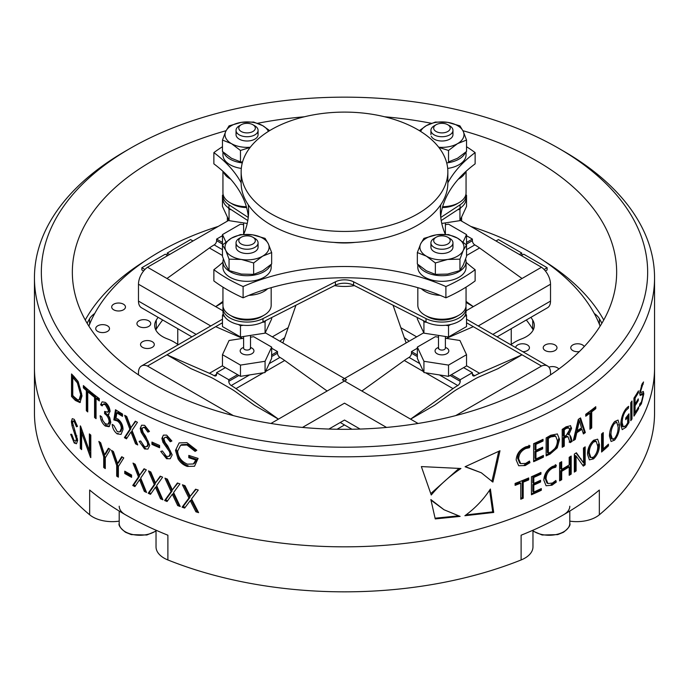 <?xml version="1.0" encoding="UTF-8"?>
<svg xmlns="http://www.w3.org/2000/svg" width="689" height="689" viewBox="0 0 689 689"><rect width="100%" height="100%" fill="white"/><g stroke="black" fill="none" stroke-linecap="round" stroke-linejoin="round"><path stroke-width="1.03" d="M601.885 323.253A268.71 155.137 0 0 0 599.413 318.757L599.413 324.347M594.262 313.486A27.56 15.916 180 0 1 599.413 318.757M125.26 494.401A310.05 179.002 0 0 0 463.154 533.208A310.05 179.002 0 0 0 654.55 367.823A310.05 179.002 180 0 1 563.74 494.401A310.05 179.002 180 0 1 225.846 533.208A310.05 179.002 180 0 1 34.45 367.823A310.05 179.002 0 0 0 125.26 494.401M87.115 323.253A268.71 155.137 180 0 1 89.587 318.757A27.56 15.916 180 0 1 94.737 313.486M532.967 530.22L532.967 546.885A27.56 15.916 180 0 1 521.108 559.959L521.108 535.207A310.05 179.002 0 0 0 599.335 490.043L599.335 514.795A310.05 179.002 0 0 0 654.55 412.832L654.55 277.813A310.05 179.002 180 0 1 563.74 404.391A310.05 179.002 180 0 1 225.846 443.199A310.05 179.002 180 0 1 34.45 277.813A310.05 179.002 180 0 1 125.26 151.244L130.126 148.428A303.16 175.032 0 0 0 130.135 395.951A303.16 175.032 0 0 0 558.865 395.951A303.16 175.032 0 0 0 558.874 148.428A303.16 175.032 0 0 0 130.126 148.428M599.335 514.795A27.56 15.916 180 0 1 569.794 521.142M119.206 521.142A27.56 15.916 180 0 1 89.665 514.795L89.665 490.043A310.05 179.002 0 0 0 167.892 535.207L167.892 559.959A310.05 179.002 0 0 0 521.108 559.959M167.892 559.959A27.56 15.916 180 0 1 156.033 546.885L156.033 530.22M34.45 277.813L34.45 412.832A310.05 179.002 0 0 0 89.665 514.795M334.578 285.608A34.45 19.886 0 0 0 354.422 285.608M223.072 306.734A24.115 13.926 0 0 0 222.943 308.138A24.115 13.926 0 0 0 237.128 320.824A24.115 13.926 0 0 0 262.991 318.594L335.397 281.818A13.78 7.958 180 0 1 353.603 281.818L353.603 285.194L426.009 321.97A24.115 13.926 0 0 0 451.872 324.2A24.115 13.926 0 0 0 466.057 311.514L466.057 308.138A24.115 13.926 0 0 0 465.928 306.734M353.603 285.194A13.78 7.958 0 0 0 335.397 285.194L335.397 281.818M222.943 308.138L222.943 311.514A24.115 13.926 0 0 0 237.128 324.2A24.115 13.926 0 0 0 262.991 321.97L335.397 285.194M223.072 194.22A24.115 13.926 0 0 0 222.943 195.624L222.943 199A24.115 13.926 0 0 0 228.955 208.199L247.799 220.566M441.201 220.566L460.045 208.199A24.115 13.926 0 0 0 466.057 199L466.057 195.624A24.115 13.926 0 0 0 465.928 194.22M353.603 281.818L426.009 318.594A24.115 13.926 0 0 0 451.872 320.824A24.115 13.926 0 0 0 466.057 308.138M440.753 217.483L460.045 204.822A24.115 13.926 0 0 0 466.057 195.624M222.943 195.624A24.115 13.926 0 0 0 228.955 204.822L248.247 217.483M533.208 329.971A27.56 15.916 0 0 0 532.735 329.135A199.81 115.356 0 0 0 526.318 319.989M162.682 319.989A199.81 115.356 0 0 0 156.265 329.135A27.56 15.916 0 0 0 155.792 329.971M150.719 323.632A6.89 3.979 0 0 0 143.829 319.653A6.89 3.979 0 0 0 136.939 323.632A6.89 3.979 0 0 0 143.829 327.611A6.89 3.979 0 0 0 150.719 323.632M125.467 307.001A6.89 3.979 0 0 0 118.577 303.022A6.89 3.979 0 0 0 111.687 307.001A6.89 3.979 0 0 0 118.577 310.98A6.89 3.979 0 0 0 125.467 307.001M109.508 328.61A6.89 3.979 0 0 0 102.618 324.64A6.89 3.979 0 0 0 95.728 328.61A6.89 3.979 0 0 0 102.618 332.589A6.89 3.979 0 0 0 109.508 328.61M154.302 344.526A6.89 3.979 0 0 0 147.412 340.547A6.89 3.979 0 0 0 140.522 344.526A6.89 3.979 0 0 0 147.412 348.505A6.89 3.979 0 0 0 154.302 344.526M558.831 369.02A6.89 3.979 0 0 0 548.909 367.168M550.52 374.385A6.89 3.979 0 0 0 551.105 374.471M556.996 347.756A6.89 3.979 0 0 0 550.106 343.777A6.89 3.979 0 0 0 543.216 347.756A6.89 3.979 0 0 0 550.106 351.734A6.89 3.979 0 0 0 556.996 347.756M584.238 346.558A6.89 3.979 0 0 0 576.624 343.82A6.89 3.979 0 0 0 570.776 347.756A6.89 3.979 0 0 0 579.32 351.614M522.856 351.726A6.89 3.979 0 0 0 529.436 347.756A6.89 3.979 0 0 0 522.701 343.777A6.89 3.979 0 0 0 515.665 347.583M178.141 344.801A41.34 23.865 0 0 0 167.212 338.816A27.56 15.916 180 0 1 154.672 325.466A27.56 15.916 180 0 1 156.265 320.135L156.265 329.135M158.074 317.319A199.81 115.356 0 0 0 156.265 320.135M532.735 329.135L532.735 320.135A199.81 115.356 0 0 0 530.926 317.319M532.735 320.135A27.56 15.916 180 0 1 534.328 325.466A27.56 15.916 180 0 1 521.788 338.816A41.34 23.865 0 0 0 510.859 344.801M600.119 326.121A261.82 151.158 0 0 0 470.759 226.405M218.241 226.405A261.82 151.158 0 0 0 88.881 326.121M545.378 270.975L547.144 269.959L547.144 267.711L523.761 254.207L521.34 255.602M167.66 255.602L165.239 254.207L141.856 267.711L141.856 269.959L143.622 270.975M519.385 254.482L521.814 253.078L498.423 239.583L496.002 240.978M521.814 253.078L521.814 255.326M544.069 269.485L547.144 267.711M141.856 267.711L144.931 269.485M192.998 240.978L190.577 239.583L167.186 253.078L169.615 254.482M167.186 253.078L167.186 255.326M457.694 209.74L459.942 209.396L460.708 207.742M466.057 196.219L466.531 195.194L466.022 194.901M436.094 131.496A8.268 4.771 0 0 0 447.79 131.496A8.268 4.771 0 0 0 447.79 124.743A8.268 4.771 0 0 0 436.094 124.743A8.268 4.771 0 0 0 436.094 131.496M447.79 124.743L449.736 125.863A11.024 6.365 180 0 1 452.966 130.367A11.024 6.365 180 0 1 446.162 136.25A11.024 6.365 180 0 1 434.148 134.872A11.024 6.365 180 0 1 430.918 130.367A11.024 6.365 180 0 1 434.148 125.863L436.094 124.743M459.942 209.396L459.942 220.644L441.77 223.46M466.531 195.194L466.531 206.45L459.942 220.644M463.086 242.003L466.531 234.579L448.53 224.183L445.387 224.666M466.531 234.579L466.531 244.957L463.232 250.452A22.048 12.729 0 0 0 457.53 238.153A22.048 12.729 0 0 0 436.232 234.863A22.048 12.729 0 0 0 420.643 243.863A22.048 12.729 0 0 0 426.353 256.153A22.048 12.729 0 0 0 447.643 259.452A22.048 12.729 0 0 0 463.232 250.452L459.942 259.159L447.643 259.452L435.353 262.957L426.353 256.153L417.345 252.57L420.643 243.863L423.933 238.368L436.232 234.863L448.53 234.561L457.53 238.153L466.531 244.957L466.531 256.368L463.232 265.076L459.942 270.57L459.942 259.159M442.639 206.726A24.115 13.926 0 0 0 458.995 202.661L456.557 204.065A20.67 11.937 180 0 1 442.407 207.553M458.995 202.661A24.115 13.926 0 0 0 466.057 192.808L466.057 171.32M465.557 171.776A24.115 13.926 180 0 1 458.306 179.183M423.33 320.609L423.933 321.909L426.801 322.349M445.671 325.268L448.53 325.708L450.623 324.502M464.438 316.527L466.531 315.321L465.764 313.667M434.148 238.377L436.094 237.257A8.268 4.771 0 0 0 436.094 244.001A8.268 4.771 0 0 0 447.79 244.001A8.268 4.771 0 0 0 447.79 237.257A8.268 4.771 0 0 0 436.094 237.257L434.148 238.377A11.024 6.365 180 0 0 430.918 242.881L430.918 247.153M447.79 237.257L449.736 238.377A11.024 6.365 180 0 1 452.966 242.881A11.024 6.365 180 0 1 441.942 249.246A11.024 6.365 180 0 1 430.918 242.881M423.933 321.909L423.933 333.157L417.345 318.964L417.345 317.569M466.531 315.321L466.531 326.569L448.53 336.964L423.933 333.157M448.53 325.708L448.53 336.964M438.497 337.179L435.353 336.697L417.345 347.092L423.933 361.286L448.53 365.092L466.531 354.697L459.942 340.495L445.387 338.247M423.933 361.286L423.933 372.534L417.345 358.34L417.345 347.092M448.53 365.092L448.53 376.34L423.933 372.534M466.531 354.697L466.531 365.945L448.53 376.34M223.236 313.667L222.469 315.321L224.562 316.527M238.377 324.502L240.47 325.708L243.329 325.268M262.199 322.349L265.067 321.909L265.67 320.609M254.852 238.377L252.906 237.257A8.268 4.771 0 0 0 241.21 237.257A8.268 4.771 0 0 0 241.21 244.001A8.268 4.771 0 0 0 252.906 244.001A8.268 4.771 0 0 0 252.906 237.257L254.852 238.377A11.024 6.365 180 0 1 258.082 242.881A11.024 6.365 180 0 1 247.058 249.246A11.024 6.365 180 0 1 236.034 242.881A11.024 6.365 180 0 1 239.264 238.377L241.21 237.257M271.655 317.569L271.655 318.964L265.067 333.157L240.47 336.964L222.469 326.569L222.469 315.321M265.067 321.909L265.067 333.157M240.47 325.708L240.47 336.964M243.613 338.247L229.058 340.495L222.469 354.697L240.47 365.092L265.067 361.286L271.655 347.092L253.647 336.697L250.503 337.179M222.469 354.697L222.469 365.945L240.47 376.34L240.47 365.092M265.067 361.286L265.067 372.534L240.47 376.34M271.655 347.092L271.655 358.34L265.067 372.534M222.978 194.901L222.469 195.194L222.943 196.219M228.292 207.742L229.058 209.396L231.306 209.74M252.906 131.496A8.268 4.771 0 0 0 252.906 124.743A8.268 4.771 0 0 0 241.21 124.743A8.268 4.771 0 0 0 241.21 131.496A8.268 4.771 0 0 0 252.906 131.496M252.906 124.743L254.852 125.863A11.024 6.365 180 0 1 258.082 130.367A11.024 6.365 180 0 1 254.852 134.872A11.024 6.365 180 0 1 242.838 136.25A11.024 6.365 180 0 1 236.034 130.367A11.024 6.365 180 0 1 239.264 125.863L241.21 124.743M229.058 209.396L229.058 220.644L222.469 206.45L222.469 195.194M247.23 223.46L229.058 220.644M243.613 224.666L240.47 224.183L222.469 234.579L225.914 242.003M222.469 234.579L222.469 244.957L231.47 238.153A22.048 12.729 0 0 0 225.768 250.452A22.048 12.729 0 0 0 241.357 259.452A22.048 12.729 0 0 0 262.647 256.153A22.048 12.729 0 0 0 268.357 243.863A22.048 12.729 0 0 0 252.768 234.863A22.048 12.729 0 0 0 231.47 238.153L240.47 234.561L252.768 234.863L265.067 238.368L268.357 243.863L271.655 252.57L262.647 256.153L253.647 262.957L241.357 259.452L229.058 259.159L225.768 250.452L222.469 244.957L222.469 256.368L225.768 265.076L229.058 270.57L229.058 259.159M447.686 168.417A24.115 13.926 0 0 0 466.057 154.896L466.057 151.899M446.705 162.914A24.115 13.926 0 0 0 465.411 152.467M438.704 147.231A22.048 12.729 0 0 0 457.53 143.648A22.048 12.729 0 0 0 463.232 131.349A22.048 12.729 0 0 0 447.643 122.349A22.048 12.729 0 0 0 426.353 125.639A22.048 12.729 0 0 0 420.617 131.41M431.288 136.293A11.024 6.365 0 0 0 445.223 140.72A11.024 6.365 0 0 0 452.32 132.503M448.53 150.452L448.53 161.863L457.53 158.272L466.531 151.468L466.531 140.056L457.53 143.648L448.53 150.452L439.082 147.472M419.386 130.652L426.353 125.639L435.353 122.056L447.643 122.349L459.942 125.854L463.232 131.349L466.531 140.056M561.699 469.355A310.05 179.002 0 0 0 563.74 468.184A310.05 179.002 0 0 0 569.192 464.963L569.192 457.298A310.05 179.002 0 0 0 571.198 456.066L571.198 474.075A310.05 179.002 180 0 1 569.192 475.307L569.192 466.909A310.05 179.002 180 0 1 563.74 470.131A310.05 179.002 180 0 1 561.699 471.302L561.699 479.699A310.05 179.002 180 0 1 559.597 480.879L559.597 462.879A310.05 179.002 0 0 0 561.699 461.699L561.699 469.355L560.717 468.796L560.717 462.25M570.389 425.604L571.612 428.334L568.726 434.819L569.82 434.992L570.966 437.093L572.146 441.373L570.087 442.648L568.072 436.809L566.1 437.136A310.05 179.002 180 0 1 564.274 438.204L564.274 446.11A310.05 179.002 180 0 1 563.74 446.42A310.05 179.002 180 0 1 562.198 447.307L562.19 429.411L566.057 426.818L570.604 425.716M558.874 148.428L563.74 151.244A310.05 179.002 180 0 1 654.55 277.813M593.479 458.883L589.388 459.839L587.484 454.309C587.579 448.66 589.638 443.966 593.677 440.228L597.656 439.169L599.447 444.638C599.456 450.356 597.466 455.11 593.479 458.883L592.488 458.314C596.467 454.576 598.457 449.822 598.457 444.06L599.447 444.638M625.724 419.679L625.724 417.982A310.05 179.002 0 0 0 628.954 413.822L628.945 422.555L625.939 427.309L622.193 429.643L620.772 424.355C621.125 417.939 622.934 412.642 626.215 408.474L628.652 406.312L628.342 408.258L626.18 410.213C623.674 413.529 622.339 417.68 622.158 422.667L623.321 426.939L626.025 425.509L627.688 422.882L627.688 417.181A310.05 179.002 180 0 1 625.724 419.679M631.985 418.998A310.05 179.002 180 0 1 630.779 420.695L630.779 402.695A310.05 179.002 0 0 0 631.985 400.998L631.985 418.998L630.926 418.387L630.926 402.488M490.387 489.018L493.712 512.452L464.886 515.725C475.109 508.327 483.609 499.422 490.387 489.018M430.858 499.559L444.017 509.748L460.123 516.397L435.241 518.912L430.858 499.559M495.003 473.136L492.893 482.076L481.301 472.775L465.075 466.737L499.981 450.744L495.003 473.136L493.987 472.551L498.715 451.381M635.094 398.07L635.094 404.03A310.05 179.002 0 0 0 638.264 398.871L638.264 400.567A310.05 179.002 180 0 1 635.094 405.726L635.094 412.677A310.05 179.002 0 0 0 638.608 406.915L638.608 408.611A310.05 179.002 180 0 1 633.958 416.113L633.958 398.104A310.05 179.002 0 0 0 638.436 390.913L638.436 392.609A310.05 179.002 180 0 1 635.094 398.07L634.285 397.605M643.81 393.867L641.39 403.797L639.487 406.303L639.736 403.978L641.45 401.98L642.915 395.934L642.587 394.392L640.176 395.495L639.642 393.29L642.019 384.083L643.543 381.964L640.641 391.197L640.951 392.584L643.319 391.455L643.81 393.867L642.682 393.221M460.941 468.503C449.616 476.133 439.72 484.97 431.254 494.995L421.358 466.582L460.941 468.503M576.116 463.266L576.116 470.957L574.325 472.111L574.325 454.111A310.05 179.002 0 0 0 576.4 452.776L583.617 462.974L583.454 448.039A310.05 179.002 0 0 0 585.159 446.842L585.159 464.817A310.05 179.002 180 0 1 583.325 466.108L576.03 455.92L576.116 463.266L575.134 462.707L574.988 455.438L576.03 455.92M546.067 478.941L547.927 483.549L552.432 483.041L555.859 480.466L556.29 482.076L551.992 485.211L546.084 485.754L543.819 480.121C544.181 474.135 547.057 469.588 552.457 466.479L556.316 465.17L555.808 467.159L552.526 468.141C548.358 470.63 546.205 474.23 546.067 478.941L545.094 478.381C545.206 473.705 547.359 470.105 551.553 467.581L552.526 468.141M533.794 483.385A310.05 179.002 0 0 0 540.546 480.293L540.546 481.99A310.05 179.002 180 0 1 533.794 485.082L533.794 492.032A310.05 179.002 0 0 0 541.304 488.579L541.304 490.275A310.05 179.002 180 0 1 531.443 494.762L531.443 476.762A310.05 179.002 0 0 0 540.925 472.456L540.925 474.153A310.05 179.002 180 0 1 533.794 477.425L533.794 483.385L532.812 482.817L532.812 476.857A308.672 178.21 0 0 0 539.943 473.584L539.943 472.912M523.201 482.179L523.201 498.233A310.05 179.002 180 0 1 520.763 499.224L520.763 483.161A310.05 179.002 180 0 1 515.105 485.366L515.105 483.42A310.05 179.002 0 0 0 528.73 477.933L528.73 479.88A310.05 179.002 180 0 1 523.201 482.179L522.219 481.611A308.672 178.21 0 0 0 527.748 479.303L528.73 479.88M591.722 427.869A310.05 179.002 180 0 1 589.93 429.23L589.93 413.167A310.05 179.002 180 0 1 585.753 416.225L585.753 414.278A310.05 179.002 0 0 0 595.77 406.708L595.77 408.655A310.05 179.002 180 0 1 591.722 411.815L591.722 427.869L590.74 427.301L590.74 411.247A308.672 178.21 0 0 0 594.788 408.086L594.788 407.492M585.349 432.563A310.05 179.002 180 0 1 583.419 433.932L581.904 429.299A310.05 179.002 180 0 1 576.796 432.718L575.272 439.384A310.05 179.002 180 0 1 573.3 440.65L578.286 419.42A310.05 179.002 0 0 0 580.534 417.913L585.349 432.563L584.375 432.003L579.888 418.352M557.298 433.898L559.537 439.358L557.246 447.859L550.098 454.077L546.144 455.877L546.136 437.92L550.752 435.25L557.392 433.949M83.378 387.89A310.05 179.002 0 0 0 86.34 390.508L86.34 410.704A310.05 179.002 0 0 0 87.744 411.919L87.744 391.722A310.05 179.002 0 0 0 90.802 394.28L90.802 391.972A310.05 179.002 180 0 1 83.378 385.582L83.378 387.89L84.377 387.321L84.377 386.477M109.034 414.201L108.061 414.761L110.085 411.497C109.758 407.707 108.173 404.676 105.331 402.402L102.127 401.842L100.603 404.779A310.05 179.002 0 0 0 102.144 405.907L103.221 404.297L105.348 404.719L108.474 410.403L107.725 412.168L104.607 411.411L104.607 413.719C107.26 415.501 108.776 418.137 109.163 421.625L108.018 424.286L105.322 423.744L102.85 420.781L101.705 416.836A310.05 179.002 180 0 1 100.163 415.708C100.551 420.023 102.256 423.468 105.296 426.035L109.051 426.706L110.783 422.512L109.809 417.861L108.061 414.761L108.845 414.494M124.64 415.286L129.894 429.256L124.39 437.644A310.05 179.002 0 0 0 126.457 438.833L130.953 432.012L135.544 443.811A310.05 179.002 0 0 0 137.714 444.948L132.021 430.418L137.447 422.305A310.05 179.002 180 0 1 135.285 421.177L130.953 427.662L126.707 416.475A310.05 179.002 180 0 1 124.64 415.286M151.95 444.371A310.05 179.002 0 0 0 159.59 447.755L159.59 445.447A310.05 179.002 180 0 1 151.95 442.062L151.95 444.371L152.932 443.802L152.932 442.51M186.926 442.657L179.14 442.889L175.497 450.382L178.055 458.917C180.346 462.62 183.412 465.118 187.253 466.419L194.513 466.255L198.105 458.4A310.05 179.002 180 0 1 188.803 455.403L188.803 457.711A310.05 179.002 0 0 0 195.84 460.002L193.342 463.964L187.399 464.162C181.353 461.466 178.098 457.108 177.624 451.088L180.587 445.258L186.986 444.982L195.099 451.398L196.804 450.296L186.926 442.657M81.638 449.633L81.638 432.821L90.474 457.332A310.05 179.002 0 0 0 90.802 457.608L90.802 435.103A310.05 179.002 180 0 1 89.372 433.915L89.372 450.77L80.579 426.138A310.05 179.002 180 0 1 80.303 425.88L80.303 448.384A310.05 179.002 0 0 0 81.638 449.633M111.48 450.287L116.691 465.428L116.691 476.125A310.05 179.002 0 0 0 118.379 477.176L118.379 466.479L123.77 457.901A310.05 179.002 180 0 1 121.746 456.712L117.535 463.439L113.409 451.536A310.05 179.002 180 0 1 111.48 450.287M133.011 463.094L138.472 476.952L132.753 485.461A310.05 179.002 0 0 0 134.898 486.606L139.566 479.69L144.32 491.395A310.05 179.002 0 0 0 146.568 492.489L140.668 478.071L146.301 469.855A310.05 179.002 180 0 1 144.053 468.761L139.566 475.341L135.165 464.24A310.05 179.002 180 0 1 133.011 463.094M164.938 478.132L171.096 491.584L164.645 500.515A310.05 179.002 0 0 0 167.074 501.497L172.336 494.237L177.693 505.597A310.05 179.002 0 0 0 180.234 506.518L173.585 492.54L179.924 483.902A310.05 179.002 180 0 1 177.392 482.98L172.336 489.888L167.367 479.113A310.05 179.002 180 0 1 164.938 478.132M75.377 400.455L79.941 402.574L82.025 395.882L78.055 381.413L74.024 376.573A310.05 179.002 180 0 1 71.535 373.963L71.535 396.468A310.05 179.002 0 0 0 75.377 400.455L76.384 399.878A308.672 178.21 180 0 1 72.552 395.874L71.535 396.468M182.396 484.789L188.924 498.026L182.085 507.182A310.05 179.002 0 0 0 184.652 508.077L190.233 500.636L195.909 511.806A310.05 179.002 0 0 0 198.596 512.65L191.551 498.896L198.268 490.043A310.05 179.002 180 0 1 195.59 489.207L190.233 496.287L184.962 485.685A310.05 179.002 180 0 1 182.396 484.789M148.488 470.897L154.293 484.548L148.213 493.264A310.05 179.002 0 0 0 150.495 494.332L155.464 487.252L160.511 498.784A310.05 179.002 0 0 0 162.905 499.792L156.636 485.59L162.613 477.167A310.05 179.002 180 0 1 160.227 476.159L155.464 482.894L150.779 471.956A310.05 179.002 180 0 1 148.488 470.897M124.761 473.489A310.05 179.002 0 0 0 131.599 477.331L131.599 475.022A310.05 179.002 180 0 1 124.761 471.181L124.761 473.489L125.734 472.921L125.734 471.741M98.854 441.416L103.712 456.773L103.712 467.469A310.05 179.002 0 0 0 105.279 468.58L105.279 457.884L110.318 449.512A310.05 179.002 180 0 1 108.431 448.246L104.495 454.809L100.646 442.751A310.05 179.002 180 0 1 98.854 441.416M74.214 442.984L76.462 443.759L77.668 440.349L72.595 422.796L73.112 421.203L74.231 421.651L76.453 426.784L77.487 426.413L74.257 419.368L72.267 418.645L71.363 421.582L71.992 425.681L76.376 439.048L75.678 441.132L74.128 440.59L71.673 434.259L70.666 434.311L74.214 442.984L75.23 442.398M166.583 458.745L170.235 458.71L172.19 454.869L167.685 445.843L165.153 442.571L163.922 439.16L164.774 437.377L166.609 437.412L170.226 441.735L171.888 441.003L166.652 435.121L163.388 435.129L161.889 438.402L162.931 442.269L169.416 451.553L170.097 454.025L168.969 456.368L166.445 456.385L162.406 450.968L160.735 451.407L166.583 458.745L167.573 458.176L163.767 454.938M144.561 448.961L147.928 449.082L149.728 445.335L145.577 436.103L143.243 432.726L142.106 429.256L142.89 427.507L144.578 427.619L147.92 432.115L149.453 431.452L144.621 425.337L141.615 425.199L140.229 428.403L141.193 432.313L147.17 441.89L147.808 444.396L146.757 446.687L144.432 446.593L140.711 440.994L139.169 441.356L144.561 448.961L145.543 448.393L142.072 445.06M122.53 414.046A310.05 179.002 180 0 1 115.494 409.74L113.831 419.937L117.363 421.013C119.869 422.796 121.178 425.251 121.298 428.377L119.86 431.9L117.276 431.633L113.831 425.414A310.05 179.002 180 0 1 112.186 424.346C112.514 428.317 114.176 431.486 117.173 433.872L121.04 434.414L123.021 429.488C123.004 425.259 121.29 421.771 117.871 419.015L115.976 418.309L116.863 412.909A310.05 179.002 0 0 0 122.53 416.354L122.53 414.046M91.422 394.788A310.05 179.002 0 0 0 94.565 397.303L94.565 417.5A310.05 179.002 0 0 0 96.055 418.662L96.055 398.466A310.05 179.002 0 0 0 99.294 400.92L99.294 398.612A310.05 179.002 180 0 1 91.422 392.48L91.422 394.788L92.412 394.22L92.412 393.281M518.653 458.917L520.703 463.628L525.698 463.404L529.488 461.044L529.962 462.672L525.207 465.549L518.671 465.73L516.173 459.959C516.586 453.948 519.773 449.581 525.724 446.842L529.987 445.774L529.428 447.729L525.802 448.505C521.203 450.718 518.817 454.18 518.653 458.917L517.663 458.34C517.801 453.646 520.186 450.175 524.811 447.936L525.802 448.505M535.956 450.296A310.05 179.002 0 0 0 542.656 447.178L542.656 448.875A310.05 179.002 180 0 1 535.956 451.993L535.956 458.943A310.05 179.002 0 0 0 543.414 455.455L543.414 457.151A310.05 179.002 180 0 1 533.63 461.69L533.63 443.69A310.05 179.002 0 0 0 543.035 439.332L543.035 441.029A310.05 179.002 180 0 1 535.956 444.336L535.956 450.296L534.974 449.728L534.974 443.768A308.672 178.21 0 0 0 542.054 440.469L542.054 439.806M614.536 440.159L611.065 441.477L609.438 436.103C609.558 430.367 611.307 425.492 614.7 421.496L618.067 420.075L619.566 425.371C619.549 431.193 617.869 436.12 614.536 440.159L613.529 439.573M608.43 445.886A310.05 179.002 180 0 1 601.592 452.018L601.592 434.01A310.05 179.002 0 0 0 603.245 432.58L603.245 448.884A310.05 179.002 0 0 0 608.43 444.19L608.43 445.886L607.431 445.12M461.63 217.009L461.63 221.135M227.37 217.009L227.37 221.135M85.255 320.006A272.155 157.126 180 0 1 144.69 261.14M462.939 130.721A272.155 157.126 180 0 1 616.655 272.189A272.155 157.126 180 0 1 536.946 383.299A272.155 157.126 180 0 1 240.349 417.353A272.155 157.126 180 0 1 72.345 272.189A272.155 157.126 180 0 1 226.061 130.721M257.652 123.279A272.155 157.126 180 0 1 304.4 116.777M384.6 116.777A272.155 157.126 180 0 1 431.357 123.279M544.31 261.14A272.155 157.126 180 0 1 603.745 320.006M80.432 402.195L76.384 399.878M72.552 395.874L72.552 375.04M74.145 396.89A310.05 179.002 180 0 1 72.767 395.46L72.767 377.581A310.05 179.002 0 0 0 73.611 378.45L77.357 382.869L80.682 394.633L79.114 399.809L77.642 399.827L74.145 396.89M79.114 399.809L80.122 399.224L81.681 394.056L80.682 394.633M81.681 394.056L78.365 382.283L77.357 382.869M78.365 382.283L74.619 377.865A308.672 178.21 180 0 1 73.783 376.995L72.767 377.581M185.203 507.345A308.672 178.21 180 0 1 183.085 506.604L189.931 497.441L188.924 498.026M189.931 497.441L183.946 485.332M196.046 489.354L190.233 496.287M198.036 511.574A308.672 178.21 180 0 1 196.925 511.221L195.909 511.806M196.925 511.221L191.241 500.059L190.233 500.636M183.085 506.604L182.085 507.182M167.616 500.748A308.672 178.21 180 0 1 165.636 499.938L172.095 491.007L171.096 491.584M172.095 491.007L166.471 478.752M177.848 483.144L172.336 489.888M179.683 505.381A308.672 178.21 180 0 1 178.692 505.02L177.693 505.597M178.692 505.02L173.335 493.668L172.336 494.237M165.636 499.938L164.645 500.515M151.037 493.565A308.672 178.21 180 0 1 149.194 492.704L155.275 483.988L154.293 484.548M155.275 483.988L150.004 471.603M160.675 476.349L155.464 482.894M162.363 498.578A308.672 178.21 180 0 1 161.493 498.216L160.511 498.784M161.493 498.216L156.446 486.684L155.464 487.252M149.194 492.704L148.213 493.264M135.432 485.814A308.672 178.21 180 0 1 133.735 484.901L139.445 476.392L138.472 476.952M139.445 476.392L134.519 463.904M144.492 468.976L139.566 475.341M146.034 491.188A308.672 178.21 180 0 1 145.301 490.835L144.32 491.395M145.301 490.835L140.547 479.131L139.566 479.69M133.735 484.901L132.753 485.461M131.599 476.237A308.672 178.21 180 0 1 125.734 472.921M118.379 476.004A308.672 178.21 180 0 1 117.664 475.565L117.664 464.868L116.691 465.428M117.664 464.868L112.979 451.261M122.194 456.979L118.508 462.879L117.535 463.439M117.664 475.565L116.691 476.125M105.279 467.323A308.672 178.21 180 0 1 104.685 466.901L104.685 456.204L103.712 456.773M104.685 456.204L100.361 442.545M108.879 448.548L105.469 454.249L104.495 454.809M104.685 466.901L103.712 467.469M90.802 454.998L82.637 432.244L81.638 432.821M90.362 434.733L90.362 450.193L89.372 450.77M81.638 448.117A308.672 178.21 180 0 1 81.302 447.807L80.303 448.384M81.302 447.807L81.302 428.248M73.112 421.203L74.119 420.617L75.239 421.065L74.231 421.651M77.426 426.224L76.453 426.784M72.621 423.459L72.379 420.988L71.363 421.582M72.931 425.139L71.992 425.681M76.927 435.853L75.954 436.413M75.678 441.132L76.686 440.547L77.383 438.462L76.376 439.048M187.253 466.419L188.252 465.842C184.445 464.558 181.379 462.061 179.054 458.34L176.496 449.814L175.497 450.382M179.054 458.34L178.055 458.917M193.342 463.964L194.358 463.378L196.856 459.417A308.672 178.21 180 0 1 189.811 457.134L188.803 457.711M189.811 457.134L189.811 455.739M196.856 459.417L195.84 460.002M196.115 450.813L187.994 444.405L186.986 444.982M187.994 444.405L181.586 444.681L180.587 445.258M171.837 440.891L171.225 441.167L167.599 436.835L166.609 437.412M167.599 436.835L164.774 437.377M171.225 441.167L170.226 441.735M168.969 456.368L169.959 455.791L171.087 453.457L170.407 450.976L163.913 441.701L162.88 437.834L161.889 438.402M163.913 441.701L162.931 442.269M170.407 450.976L169.416 451.553M171.087 453.457L170.097 454.025M159.59 446.765A308.672 178.21 180 0 1 152.932 443.802M149.401 431.331L148.902 431.547L145.56 427.059L144.578 427.619M145.56 427.059L142.89 427.507M148.902 431.547L147.92 432.115M146.757 446.687L147.739 446.119L148.781 443.828L148.152 441.322L142.167 431.753L141.211 427.843L140.229 428.403M142.167 431.753L141.193 432.313M148.152 441.322L147.17 441.89M148.781 443.828L147.808 444.396M126.991 438.015A308.672 178.21 180 0 1 125.364 437.076L130.867 428.687L129.894 429.256M130.867 428.687L126.147 416.147M135.724 421.41L130.953 427.662M137.18 443.595A308.672 178.21 180 0 1 136.517 443.251L135.544 443.811M136.517 443.251L131.926 431.452L130.953 432.012M125.364 437.076L124.39 437.644M122.53 415.209A308.672 178.21 180 0 1 117.836 412.341L116.863 412.909M118.146 433.312L117.173 433.872M120.833 431.34L122.272 427.817L121.298 428.377M122.272 427.817C122.168 424.717 120.859 422.262 118.336 420.445L117.363 421.013M118.336 420.445L114.813 419.368L113.831 419.937M114.813 419.368L116.295 410.248M107.725 412.177L108.707 411.609L109.448 409.843L108.474 410.403M109.448 409.843L106.321 404.159L105.348 404.719M108.018 424.286L109 423.726L110.137 421.057C109.758 417.577 108.242 414.95 105.581 413.159L104.607 413.719M105.581 413.159L105.581 411.988M110.137 421.057L109.163 421.625M109.508 426.362L106.278 425.466L105.296 426.035M106.278 425.466L102.084 419.446M102.592 404.951A308.672 178.21 180 0 1 101.584 404.21L100.603 404.779M106.321 404.159L104.203 403.728L103.221 404.297M96.055 417.327A308.672 178.21 180 0 1 95.547 416.931L95.547 396.735L94.565 397.303M95.547 396.735A308.672 178.21 180 0 1 92.412 394.22M99.294 399.62A308.672 178.21 180 0 1 97.037 397.897L96.055 398.466M95.547 416.931L94.565 417.5M87.744 410.489A308.672 178.21 180 0 1 87.339 410.136L87.339 389.94L86.34 390.508M87.339 389.94A308.672 178.21 180 0 1 84.377 387.321M90.802 392.894A308.672 178.21 180 0 1 88.735 391.145L87.744 391.722M87.339 410.136L86.34 410.704M520.703 463.628L519.713 463.06L517.663 458.34M524.811 447.936L528.446 447.161L529.428 447.729M528.446 447.161L529.006 445.206M529.962 462.672L528.98 462.104L524.217 464.98L525.207 465.549M528.98 462.104L528.825 461.587M535.956 458.943L534.974 458.374L534.974 451.433A308.672 178.21 0 0 0 541.675 448.306L541.675 447.643M541.675 448.306L542.656 448.875M534.974 451.433L535.956 451.993M533.63 460.683A308.672 178.21 0 0 0 542.432 456.592L542.432 455.929M542.432 456.592L543.414 457.151M542.054 440.469L543.035 441.029M534.974 443.768L535.956 444.336M546.144 454.912L549.124 453.517L550.098 454.077M549.124 453.517L556.273 447.299L557.246 447.859M556.273 447.299L558.564 438.79L559.537 439.358M548.366 453.129L550.511 452.165C555.033 449.555 557.323 445.705 557.384 440.624L555.704 436.189L550.847 436.895L548.366 438.411L548.366 453.129L547.385 452.561L547.385 437.842L548.366 438.411M547.385 437.842L549.874 436.335L550.847 436.895M549.874 436.335L554.731 435.62L555.704 436.189M562.198 446.188A308.672 178.21 0 0 0 563.301 445.55L564.274 446.11M563.301 445.55L563.301 437.644L564.274 438.204M563.301 437.644A308.672 178.21 0 0 0 565.126 436.568L566.1 437.136M565.126 436.568L567.099 436.249L568.072 436.809M569.114 442.08L571.172 440.805L572.146 441.373M571.172 440.805L569.992 436.533L570.966 437.093M568.726 434.742L567.753 434.182L568.726 434.819M567.753 434.182L570.638 427.766L571.612 428.334M564.274 429.781L563.301 429.213L563.301 435.948L564.274 436.507A310.05 179.002 0 0 0 566.255 435.345L569.605 429.833L568.881 427.903L566.194 428.437L564.274 429.781L564.274 436.507M563.301 429.213L565.213 427.878L566.194 428.437M565.213 427.878L567.908 427.335L568.881 427.903M573.636 439.255A308.672 178.21 0 0 0 574.299 438.824L575.823 432.158A308.672 178.21 0 0 0 580.93 428.73L581.904 429.299M583.083 432.907A308.672 178.21 0 0 0 584.375 432.003M574.299 438.824L575.272 439.384M575.823 432.158L576.796 432.718M581.525 427.86L579.38 420.634L577.184 430.763A310.05 179.002 0 0 0 581.525 427.86M577.184 430.763L576.211 430.203L578.364 420.101L579.38 420.634M578.364 420.101L579.337 420.669M577.632 424.002L578.614 424.57M585.753 414.959A308.672 178.21 0 0 0 588.949 412.599L589.93 413.167M594.788 408.086L595.77 408.655M590.74 411.247L591.722 411.815M589.93 427.921A308.672 178.21 0 0 0 590.74 427.301M520.763 498.25A308.672 178.21 0 0 0 522.219 497.665L523.201 498.233M522.219 497.665L522.219 481.611M527.748 479.303L527.748 478.347M515.105 484.41A308.672 178.21 0 0 0 519.773 482.593L520.763 483.161M533.794 492.032L532.812 491.464L532.812 484.513A308.672 178.21 0 0 0 539.565 481.422L539.565 480.75M539.565 481.422L540.546 481.99M532.812 484.513L533.794 485.082M531.443 493.763A308.672 178.21 0 0 0 540.331 489.707L540.331 489.044M540.331 489.707L541.304 490.275M539.943 473.584L540.925 474.153M532.812 476.857L533.794 477.425M547.927 483.549L546.945 482.98L545.094 478.381M551.553 467.581L554.834 466.599L555.808 467.159M554.834 466.599L555.334 464.61M556.29 482.076L555.317 481.508L551.019 484.651L551.992 485.211M559.597 479.777A308.672 178.21 0 0 0 560.717 479.139L561.699 479.699M560.717 479.139L560.717 470.742L561.699 471.302M560.717 470.742A308.672 178.21 0 0 0 568.218 466.341L569.192 466.909M569.192 474.144A308.672 178.21 0 0 0 570.225 473.507L571.198 474.075M570.225 473.507L570.225 456.669M574.325 470.923L575.134 470.398L576.116 470.957M583.617 462.974L576.038 453.009M582.705 465.29A308.672 178.21 0 0 0 584.177 464.257L584.177 447.531M584.177 464.257L585.159 464.817M574.988 455.438L575.961 455.997M575.134 470.398L575.134 462.707M430.771 493.591L458.573 468.796M640.572 403.332L641.39 403.797M639.857 390.749L640.641 391.197M641.373 385.487L641.993 385.84M642.329 383.506L643.302 384.066M642.587 394.392L641.468 393.755L640.494 394.237L641.605 394.875M634.018 398.009L634.018 403.409L635.094 404.03M637.687 392.179L638.436 392.609M637.868 408.181L638.608 408.611M633.958 413.856A308.672 178.21 0 0 0 634.81 412.513M635.094 405.726L634.018 405.106L634.018 412.056L635.094 412.677M637.514 400.137L638.264 400.567M634.018 405.106A308.672 178.21 0 0 0 634.81 403.866M465.342 466.634L481.301 472.775M496.571 461.552L497.579 462.138M491.877 481.49L493.987 472.551M435.078 518.206L458.297 515.88M444.017 509.748L430.987 500.162M465.971 514.933L492.695 511.867L493.712 512.452M492.695 511.867L489.612 490.18M626.775 416.656L627.688 417.181M623.321 426.939L622.288 426.345L621.134 422.073L622.158 422.667M625.319 409.705L626.18 410.213M627.378 407.156L628.342 408.258M624.897 426.715L625.939 427.309M627.903 415.2L627.903 421.952L628.945 422.555M618.541 424.777L619.566 425.371M614.64 423.27C612.168 426.491 610.954 430.255 610.997 434.552L612.366 439.186L614.622 438.376C617.025 435.138 618.197 431.357 618.136 427.042L616.836 422.417L614.64 423.27L613.666 422.71L614.64 423.261M612.366 439.186L611.358 438.6L609.989 433.975L610.997 434.552M603.245 448.884L602.255 448.306L602.255 433.441M601.592 450.589A308.672 178.21 0 0 0 607.431 445.309M593.591 441.994C590.662 445.025 589.233 448.668 589.31 452.914L590.921 457.677L593.573 457.108C596.45 454.051 597.837 450.399 597.742 446.153L596.2 441.382L593.599 441.994L592.609 441.425L593.599 441.994M590.921 457.677L589.939 457.117L588.328 452.346L589.31 452.914M588.328 452.346C588.242 448.126 589.672 444.483 592.609 441.425L595.21 440.814M458.995 315.166L456.557 316.578A20.67 11.937 180 0 1 427.326 316.578L424.889 315.166A24.115 13.926 0 0 0 458.995 315.166A24.115 13.926 0 0 0 466.057 305.322L466.057 287.132M417.827 287.666L417.827 305.322A24.115 13.926 0 0 0 424.889 315.166M459.649 290.922A24.115 13.926 180 0 1 457.418 292.145M440.142 295.357A24.115 13.926 180 0 1 421.323 288.691M264.111 315.166L261.674 316.578A20.67 11.937 180 0 1 257.238 318.525A20.67 11.937 180 0 1 232.443 316.578L230.005 315.166A24.115 13.926 0 0 0 258.935 317.44A24.115 13.926 0 0 0 264.111 315.166A24.115 13.926 0 0 0 271.173 305.322L271.173 287.666M222.943 287.132L222.943 305.322A24.115 13.926 0 0 0 230.005 315.166M267.676 288.691A24.115 13.926 180 0 1 258.935 293.592A24.115 13.926 180 0 1 248.858 295.357M231.582 292.145A24.115 13.926 180 0 1 229.351 290.922M246.593 207.553A20.67 11.937 180 0 1 232.443 204.065L230.005 202.661A24.115 13.926 0 0 0 246.361 206.726M222.943 171.32L222.943 192.808A24.115 13.926 0 0 0 226.07 199.672A24.115 13.926 0 0 0 230.005 202.661M230.694 179.183A24.115 13.926 180 0 1 226.07 175.816A24.115 13.926 180 0 1 223.443 171.776M431.555 245.017A11.024 6.365 0 0 0 441.942 253.518A11.024 6.365 0 0 0 452.32 245.017M459.942 270.57L447.643 274.076L435.353 274.368L435.353 262.957M435.353 274.368L426.353 270.786L417.345 263.982L417.345 252.57M236.68 245.017A11.024 6.365 0 0 0 246.619 253.518A11.024 6.365 0 0 0 257.712 245.508M253.647 262.957L253.647 274.368L262.647 270.786L271.655 263.982L271.655 252.57M253.647 274.368L241.357 274.076L229.058 270.57M268.383 131.41A22.048 12.729 0 0 0 262.647 125.639A22.048 12.729 0 0 0 241.357 122.349A22.048 12.729 0 0 0 225.768 131.349A22.048 12.729 0 0 0 231.47 143.648A22.048 12.729 0 0 0 250.296 147.231M236.68 132.503A11.024 6.365 0 0 0 238.954 138.954A11.024 6.365 0 0 0 249.918 140.789A11.024 6.365 0 0 0 257.445 132.503M242.545 162.01L240.47 161.863L240.47 150.452L231.47 143.648L222.469 140.056L225.768 131.349L229.058 125.854L241.357 122.349L253.647 122.056L262.647 125.639L269.098 130.212M240.47 150.452L250.15 147.42M240.47 161.863L231.47 158.272L222.469 151.468L222.469 140.056M417.827 264.412L417.827 267.41A24.115 13.926 0 0 0 441.942 281.327A24.115 13.926 0 0 0 466.057 267.41L466.057 261.786A24.115 13.926 0 0 0 465.609 259.107M418.473 264.981A24.115 13.926 0 0 0 444.732 275.609A24.115 13.926 0 0 0 466.057 261.786M223.391 259.107A24.115 13.926 0 0 0 222.943 261.786L222.943 267.41A24.115 13.926 0 0 0 247.058 281.327A24.115 13.926 0 0 0 271.173 267.41L271.173 264.412M222.943 261.786A24.115 13.926 0 0 0 244.268 275.609A24.115 13.926 0 0 0 270.527 264.981M222.943 151.899L222.943 154.896A24.115 13.926 0 0 0 241.314 168.417M223.589 152.467A24.115 13.926 0 0 0 242.295 162.914M466.531 146.723A165.36 95.47 180 0 1 475.126 152.613L475.126 163.861A165.36 95.47 180 0 0 440.676 216.777M475.126 269.692L475.126 280.94A165.36 95.47 180 0 1 445.895 297.82L445.895 286.564A165.36 95.47 180 0 0 475.126 269.692A165.36 95.47 180 0 1 466.057 262.233M243.105 286.564L243.105 297.82A165.36 95.47 180 0 1 213.874 280.94L213.874 269.692A165.36 95.47 180 0 0 243.105 286.564A165.36 95.47 180 0 1 445.895 286.564M447.85 171.768L447.85 183.024A103.35 59.667 180 0 1 384.049 238.153A103.35 59.667 180 0 1 271.423 225.217A103.35 59.667 180 0 1 241.15 183.024L241.15 171.768A103.35 59.667 180 0 1 344.5 112.1A103.35 59.667 180 0 1 447.85 171.768A103.35 59.667 180 0 1 384.049 226.896A103.35 59.667 180 0 1 271.423 213.96A103.35 59.667 180 0 1 241.15 171.768M243.105 297.82A165.36 95.47 180 0 1 445.895 297.82M222.469 146.723A165.36 95.47 180 0 0 213.874 152.613L213.874 163.861A165.36 95.47 180 0 1 248.324 216.777M213.874 152.613A165.36 95.47 180 0 1 241.15 182.8M248.238 204.736A165.36 95.47 180 0 1 248.608 211.153A165.36 95.47 180 0 1 243.648 234.363M222.943 262.233A165.36 95.47 180 0 1 213.874 269.692M445.352 234.363A165.36 95.47 180 0 1 440.392 211.153A165.36 95.47 180 0 1 440.762 204.736M447.85 182.8A165.36 95.47 180 0 1 475.126 152.613M355.171 242.373A55.12 31.823 180 0 1 333.829 242.373M569.794 506.217A20.67 11.937 180 0 1 563.74 514.657M125.26 514.657A20.67 11.937 180 0 1 119.206 506.217M466.057 302.445L473.3 306.631L466.057 301.42M466.531 235.698L472.387 239.083L472.387 240.676A3.445 1.989 60 0 0 474.824 244.896A55.12 31.823 -120 0 1 479.578 247.971L522.021 278.502L541.511 267.246L460.123 220.265M466.531 242.468L472.387 239.083M497.096 336.861L547.514 307.75A14.521 8.38 -120 0 0 550.52 301.102L550.52 284.221A14.521 8.38 -120 0 0 541.511 267.246M466.057 310.817L522.021 278.502M400.852 327.714L416.681 336.861M466.531 322.762L473.3 326.672L446.369 338.402M423.761 332.77L342.373 379.76L361.863 391.016L404.297 360.485A55.12 31.823 -60 0 1 409.051 357.402A3.445 1.989 120 0 0 411.488 353.19L411.488 351.597L417.345 354.981M417.345 348.212L411.488 351.597M473.3 326.672L522.021 354.801L498.061 368.632L479.225 376.831A50.986 29.438 -60 0 0 474.824 379.062L457.772 388.906A50.986 29.438 120 0 0 453.371 391.757L434.535 405.304L410.575 419.145L453.017 388.613A55.12 31.823 -60 0 1 457.772 385.53A3.445 1.989 120 0 0 460.209 381.318L460.209 379.725L472.387 372.689L472.387 374.282L474.824 375.686A3.445 1.989 -60 0 1 473.102 375.858A3.445 1.989 -60 0 1 472.387 374.282M455.67 415.613L541.511 366.048L522.021 354.801L479.578 373.283A55.12 31.823 120 0 0 474.824 375.686M541.511 366.048A14.521 8.38 -60 0 1 547.514 365.971A14.521 8.38 -60 0 1 550.52 372.611L550.52 374.859M463.619 367.625L472.387 372.689M451.441 374.661L460.209 379.725M361.863 391.016L418.068 423.468M265.239 332.77L346.627 379.76L327.137 391.016L284.703 360.485A55.12 31.823 -120 0 0 279.949 357.402A3.445 1.989 60 0 1 277.512 353.19L277.512 351.597L271.655 348.212M222.469 322.762L215.7 326.672L242.631 338.402M327.137 391.016L278.425 419.145L254.465 405.304L235.629 391.757A50.986 29.438 60 0 0 231.228 388.906L214.176 379.062A50.986 29.438 -120 0 0 209.775 376.831L190.939 368.632L166.979 354.801L209.422 373.283A55.12 31.823 60 0 1 214.176 375.686A3.445 1.989 -120 0 0 215.898 375.858A3.445 1.989 -120 0 0 216.613 374.282L216.613 372.689L228.791 379.725L228.791 381.318A3.445 1.989 60 0 0 231.228 385.53A55.12 31.823 -120 0 1 235.982 388.613L278.425 419.145L270.932 423.468M277.512 351.597L271.655 354.981M237.559 374.661L228.791 379.725M225.381 367.625L216.613 372.689M138.48 374.859L138.48 372.611A14.521 8.38 60 0 1 141.486 365.971A14.521 8.38 60 0 1 147.489 366.048L233.33 415.613M215.7 326.672L147.489 366.048M222.943 310.817L215.7 306.631L222.943 301.42M222.469 255.507L209.422 247.971L166.979 278.502L215.7 306.631L222.943 302.445M209.422 247.971A55.12 31.823 -60 0 1 214.176 244.896A3.445 1.989 120 0 0 216.613 240.676L216.613 239.083L222.469 235.698M166.979 278.502L147.489 267.246A14.521 8.38 120 0 0 138.48 284.221L138.48 301.102A14.521 8.38 120 0 0 141.486 307.75L191.904 336.861M222.469 242.468L216.613 239.083M272.319 336.861L288.148 327.714M228.877 220.265L147.489 267.246M404.314 337.705A79.373 45.827 180 0 1 409.128 341.219M279.872 341.219A79.373 45.827 180 0 1 284.686 337.705M511.238 328.687L511.238 344.5M89.587 324.347L89.587 318.757M177.762 344.5L177.762 328.687M426.009 318.594L426.009 321.97M460.045 204.822L460.045 208.199M228.955 204.822L228.955 208.199M262.991 318.594L262.991 321.97M445.387 347.445A6.89 3.979 180 0 1 447.583 353.173A6.89 3.979 180 0 1 437.506 353.939A6.89 3.979 180 0 1 437.067 348.083A6.89 3.979 180 0 1 438.497 347.445M438.497 335.405L438.497 348.083A3.445 1.989 0 0 0 440.624 349.917A3.445 1.989 0 0 0 444.379 349.487A3.445 1.989 0 0 0 445.387 348.083L445.335 348.41M250.503 347.445A6.89 3.979 180 0 1 251.933 348.083A6.89 3.979 180 0 1 251.494 353.939A6.89 3.979 180 0 1 241.417 353.173A6.89 3.979 180 0 1 243.613 347.445M243.613 336.473L243.613 348.083A3.445 1.989 0 0 0 244.621 349.487A3.445 1.989 0 0 0 248.376 349.917A3.445 1.989 0 0 0 250.503 348.083L250.624 348.565L250.21 348.246M74.619 377.865L73.611 378.45M74.817 430.143L73.861 430.694M166.988 446.024L165.997 446.593M145 436.215L144.018 436.774M580.078 458.28L581.06 458.848M532.967 530.763A20.67 11.937 0 0 0 563.74 531.762A20.67 11.937 0 0 0 569.794 523.321C570.716 525.199 568.623 528.179 563.507 532.261L557.72 534.612L542.157 535.009L532.967 531.107M119.206 511.057L119.206 523.321A20.67 11.937 0 0 0 125.26 531.762A20.67 11.937 0 0 0 156.033 530.763M492.842 334.398L550.52 301.102M478.226 325.966L550.52 284.221M466.531 255.507L479.578 247.971M466.531 249.685L474.824 244.896M466.531 244.052L472.387 240.676M466.531 365.747L479.578 373.283M328.886 429.058L344.5 420.049L360.114 429.058M302.471 427.43L344.5 403.168L386.529 427.43M404.297 360.485L423.485 371.569M425.621 372.801L453.017 388.613M409.051 357.402L419.79 363.603M439.41 374.928L457.772 385.53M411.488 353.19L417.345 356.566M450.063 375.453L460.209 381.318M284.703 360.485L265.515 371.569M263.379 372.801L235.982 388.613M279.949 357.402L269.21 363.603M249.59 374.928L231.228 385.53M277.512 353.19L271.655 356.566M238.937 375.453L228.791 381.318M222.469 365.747L209.422 373.283M216.613 374.282L214.176 375.686M210.774 325.966L138.48 284.221M196.158 334.398L138.48 301.102M222.469 249.685L214.176 244.896M222.469 244.052L216.613 240.676M295.951 305.227L282.86 342.95M393.049 305.227L406.14 342.95M430.918 130.367L430.918 134.639M452.966 130.367L452.966 134.639M445.387 222.9L445.387 234.363M452.966 242.881L452.966 247.153M445.387 336.473L445.387 348.083M438.497 348.083L438.376 348.565L438.79 348.246M236.034 242.881L236.034 247.153M258.082 242.881L258.082 247.153M250.503 335.405L250.503 348.083M236.034 130.367L236.034 134.639M258.082 130.367L258.082 134.639M243.613 222.9L243.613 234.363M119.86 431.9L120.833 431.331M640.942 392.584L639.84 391.946M616.844 422.417L615.828 421.832M596.2 441.382L595.218 440.805M569.794 511.057L569.794 523.321M156.033 531.107L146.843 535.009L131.28 534.612L125.493 532.261C120.377 528.179 118.284 525.199 119.206 523.321M466.531 319.214L547.514 365.971M340.245 422.503L351.95 429.256M344.5 424.958L337.05 429.256M222.469 319.214L141.486 365.971"/></g></svg>
